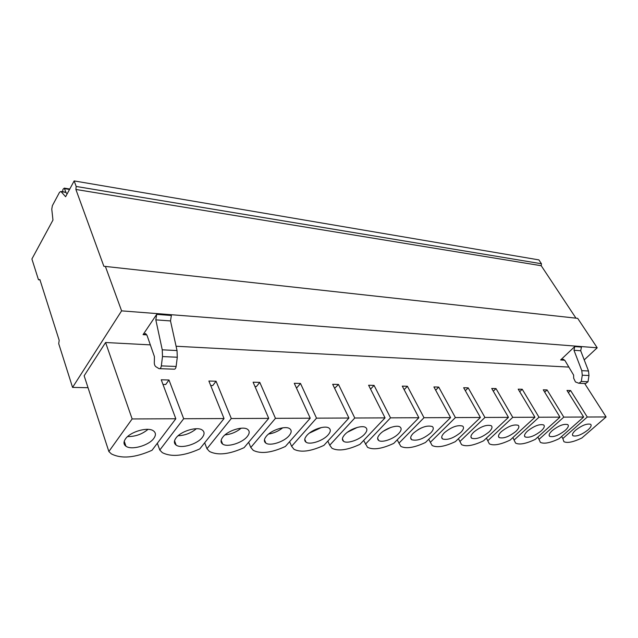 <?xml version="1.0" encoding="UTF-8"?>
<svg xmlns="http://www.w3.org/2000/svg" width="638" height="638" viewBox="0 0 638 638"><rect width="100%" height="100%" fill="white"/><g stroke="black" fill="none" stroke-linecap="round" stroke-linejoin="round"><path stroke-width="0.96" d="M88.036 387.705L72.565 387.41L121.603 310.858L105.382 266.429L577.685 318.354L597.216 347.79L584.217 359.888M575.97 318.163L541.231 265.727L541.447 263.749L538.887 259.889L74.16 180.921L65.602 196.719L60.929 191.456L59.533 192.293L52.372 205.683L51.774 209.144L52.962 220.078L31.9 258.996L38.471 279.747L39.883 279.572L59.198 340.365L58.712 343.667L72.565 387.41M597.216 347.79L121.603 310.858M584.671 383.502L606.1 416.941L587.271 417.021L570.611 390.536L566.983 390.44L583.658 417.037L563.793 417.124L547.077 389.914L543.257 389.818L559.981 417.14L538.99 417.228L522.243 389.268L518.2 389.156L534.963 417.244L512.753 417.34L495.989 388.574L491.715 388.462L508.478 417.356L484.936 417.451L468.188 387.848L463.659 387.729L480.406 417.475L455.404 417.579L438.713 387.075L433.904 386.947L450.587 417.603L423.999 417.715L407.395 386.253L402.283 386.118L418.871 417.73L390.528 417.85L374.051 385.376L368.612 385.232L385.057 417.874L354.776 418.002L338.499 384.443L332.685 384.291L348.93 418.026L316.52 418.161L300.498 383.446L294.277 383.279L310.243 418.193L275.464 418.337L259.786 382.377L253.111 382.202L268.726 418.368L231.299 418.52L216.067 381.229L208.881 381.038L224.042 418.552L183.672 418.727L168.982 379.993L161.239 379.785L175.825 418.759L132.138 418.943L108.859 451.513L84.144 375.79L105.589 342.51L150.345 344.879M176.08 346.243L568.849 367.081M146.812 334.878L143.064 334.647L156.701 314.359L155.824 319.861L170.498 320.93L171.367 315.491L156.701 314.359M574.758 346.57L581.465 347.088L580.692 350.756L573.985 350.27L574.758 346.57L560.635 359.96L564.71 360.215M39.987 279.899L38.471 279.747M67.205 193.761L65.339 192.158M105.382 266.429L103.866 266.285L75.89 189.462L76.177 186.456L74.16 180.921M541.447 263.749L76.177 186.456M541.231 265.727L75.89 189.462M65.929 192.325L64.255 188.122L62.963 189.334L62.572 191.719M132.138 418.943L105.589 342.51M570.611 390.536L568.346 392.609M587.271 417.021L562.844 438.545L561.615 436.52M583.658 417.037L559.207 438.649C550.323 442.908 544.055 444.144 540.394 442.373L537.898 437.03M547.077 389.914L544.685 392.155M563.793 417.124L539.19 439.223M559.981 417.14L535.354 439.327C526.087 443.753 519.499 445.005 515.584 443.107L512.872 437.572M522.243 389.268L519.707 391.684M538.99 417.228L514.236 439.933M534.963 417.244L510.177 440.053C500.503 444.646 493.565 445.922 489.362 443.865L486.419 438.123M495.989 388.574L493.302 391.198M512.753 417.34L487.855 440.691M508.478 417.356L483.564 440.81C473.444 445.603 466.123 446.887 461.593 444.662L458.419 438.689M468.188 387.848L465.341 390.703M484.936 417.451L459.934 441.488M480.406 417.475L455.38 441.616C444.782 446.616 437.03 447.916 432.141 445.507L428.728 439.271M438.713 387.075L435.674 390.201M455.404 417.579L430.323 442.333M450.587 417.603L425.498 442.469C414.365 447.693 406.151 449 400.847 446.385L397.187 439.869M407.395 386.253L404.157 389.69M423.999 417.715L398.886 443.227M418.871 417.73L393.75 443.378C382.026 448.849 373.294 450.157 367.536 447.31L363.628 440.467M374.051 385.376L370.574 389.14M390.528 417.85L365.422 444.184M385.057 417.874L359.952 444.343C347.582 450.085 338.268 451.393 331.999 448.275L329.742 445.204L327.836 441.073M338.499 384.443L334.631 388.327M354.776 418.002L329.742 445.204M348.93 418.026L323.905 445.372C310.818 451.409 300.849 452.717 293.998 449.296L291.622 446.289L289.596 441.671M300.498 383.446L297.101 387.473L296.184 387.457M316.52 418.161L291.622 446.289M310.243 418.193L285.377 446.472C271.493 452.828 260.79 454.128 253.262 450.356L250.79 447.461L248.637 442.246M259.786 382.377L256.42 386.556L254.977 386.516M275.464 418.337L250.79 447.461M268.726 418.368L244.099 447.653C229.321 454.368 217.781 455.644 209.495 451.481L206.959 448.713L204.67 442.78M216.067 381.229L212.741 385.567L210.692 385.519M231.299 418.52L206.959 448.713M224.042 418.552L199.766 448.913C183.975 456.026 171.502 457.271 162.331 452.653L159.787 450.053L157.347 443.235M168.982 379.993L165.728 384.499L162.977 384.435M183.672 418.727L159.787 450.053M175.825 418.759L152.027 450.276C135.096 457.829 121.539 459.033 111.347 453.889L108.859 451.513M153.83 438.362C156.055 435.228 155.935 432.739 153.471 430.897C148.072 426.615 130.232 431.655 125.463 438.912C123.365 442.006 123.525 444.431 125.933 446.209C131.484 450.476 148.933 445.499 153.83 438.362M202.302 437.429C204.646 434.303 204.654 431.862 202.31 430.092C197.381 426.2 180.905 431.065 176.048 437.931C173.815 441.017 173.847 443.41 176.144 445.109C181.192 448.985 197.325 444.184 202.302 437.429M247.249 436.551C249.713 433.457 249.825 431.057 247.6 429.366C243.102 425.809 227.806 430.506 222.885 437.03C220.541 440.092 220.453 442.445 222.646 444.072C227.248 447.605 242.241 442.979 247.249 436.551M289.062 435.746C291.614 432.668 291.837 430.323 289.724 428.696C285.601 425.45 271.333 429.98 266.381 436.185C263.933 439.231 263.749 441.536 265.831 443.099C270.041 446.329 284.03 441.863 289.062 435.746M328.044 434.988C330.683 431.942 330.994 429.645 328.993 428.09C325.205 425.099 311.846 429.486 306.886 435.403C304.342 438.418 304.063 440.683 306.041 442.182C309.909 445.149 323.019 440.826 328.044 434.988M364.473 434.287C367.185 431.272 367.592 429.015 365.694 427.532C362.201 424.78 349.648 429.015 344.695 434.669C342.072 437.66 341.705 439.869 343.579 441.313C347.144 444.04 359.465 439.869 364.473 434.287M398.598 433.625C401.374 430.642 401.86 428.441 400.058 427.013C396.828 424.469 384.993 428.576 380.065 433.984C377.377 436.942 376.922 439.111 378.701 440.491C381.995 443.011 393.622 438.976 398.598 433.625M430.634 433.003C433.457 430.06 434.015 427.907 432.309 426.535C426.902 425.036 420.546 427.3 413.225 433.346C410.481 436.264 409.955 438.386 411.646 439.71C417.021 441.209 423.353 438.976 430.634 433.003M460.756 432.42C463.627 429.518 464.249 427.404 462.638 426.088C457.59 424.725 451.505 426.942 444.375 432.739C441.584 435.626 440.994 437.708 442.589 438.976C447.613 440.34 453.666 438.154 460.756 432.42M489.139 431.87C492.042 428.999 492.727 426.942 491.196 425.682C486.483 424.43 480.653 426.591 473.699 432.173C470.868 435.02 470.214 437.062 471.729 438.274C476.426 439.526 482.224 437.389 489.139 431.87M515.927 431.352C518.861 428.521 519.603 426.503 518.152 425.291C513.734 424.15 508.135 426.264 501.348 431.639C498.485 434.454 497.768 436.44 499.211 437.612C503.613 438.761 509.18 436.671 515.927 431.352M541.247 430.865C544.206 428.074 545.004 426.096 543.624 424.932C539.469 423.879 534.086 425.945 527.466 431.129C524.572 433.912 523.806 435.858 525.178 436.982C529.309 438.035 534.668 435.993 541.247 430.865M565.228 430.403C568.203 427.643 569.04 425.713 567.74 424.597C563.825 423.624 558.633 425.65 552.173 430.65C549.254 433.393 548.441 435.299 549.741 436.384C553.632 437.349 558.792 435.355 565.228 430.403M606.1 416.941L581.832 438.003C573.299 442.102 567.326 443.33 563.904 441.679L562.844 438.545M587.957 429.964C590.947 427.245 591.825 425.355 590.589 424.278C586.904 423.385 581.896 425.363 575.58 430.203C572.637 432.899 571.792 434.773 573.02 435.81C576.696 436.703 581.673 434.749 587.957 429.964M127.592 436.583C135.296 436.647 142.107 434.247 148.016 429.366M178.106 435.762C184.988 435.443 191.065 433.098 196.36 428.728M224.975 434.909C231.036 434.295 236.419 432.062 241.132 428.21M268.598 434.039C273.846 433.21 278.543 431.136 282.698 427.819M309.334 433.13L321.345 427.548M347.527 432.165L357.312 427.412M383.526 431.097L390.751 427.444M417.93 429.717L421.503 427.859M143.064 334.647L145.624 333.554L147.099 335.556L154.42 356.61L154.356 361.267C154.109 363.891 154.611 365.702 155.855 366.698L159.029 368.652C160.17 368.939 160.936 368.03 161.334 365.901L162.499 356.57L162.251 349.815L155.824 319.861M159.835 368.676L173.807 369.163C174.956 369.458 175.729 368.549 176.128 366.451L177.292 357.232L177.029 350.549L170.498 320.93M580.692 350.756L588.499 370.989L588.97 375.511L588.021 381.731L585.644 383.534L579.79 383.326M573.985 350.27L581.792 370.662L582.271 375.216L581.306 381.484L578.929 383.294L575.46 381.939L573.682 378.246L573.61 375.096L565.045 360.677L563.386 359.282L560.635 359.96M66.025 192.421L61.152 191.639M64.613 188.641L69.542 189.446M161.334 365.901L176.128 366.451M162.499 356.57L177.292 357.232M162.251 349.815L177.029 350.549M588.499 370.989L581.792 370.662M588.97 375.511L582.271 375.216M588.021 381.731L581.306 381.484M65.81 192.237L60.929 191.456M69.773 189.023L64.255 188.122M124.251 441.225L125.933 446.209M174.549 440.778L176.144 445.109M221.147 440.308L222.646 444.072M264.443 439.829L265.831 443.099M304.765 439.327L306.041 442.182M342.407 438.824L343.579 441.313M377.632 438.314L378.701 440.491M410.657 437.804L411.646 439.71M441.695 437.293L442.589 438.976M470.916 436.791L471.729 438.274M498.469 436.296L499.211 437.612M524.492 435.818L525.178 436.982M549.119 435.347L549.741 436.384M572.453 434.885L573.02 435.81"/></g></svg>
